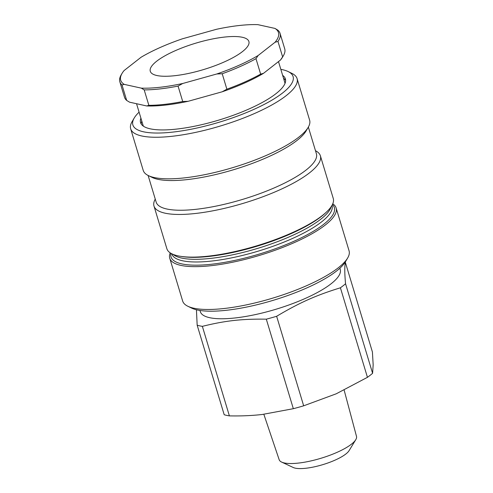 <?xml version="1.0" encoding="UTF-8"?>
<svg xmlns="http://www.w3.org/2000/svg" width="493" height="493" viewBox="0 0 493 493"><rect width="100%" height="100%" fill="white"/><g stroke="black" fill="none" stroke-linecap="round" stroke-linejoin="round"><path stroke-width="0.74" d="M141.226 124.026A75.645 20.213 163.2 0 1 141.799 121.136M283.549 78.344A75.645 20.213 163.2 0 1 285.626 80.427M136.543 103.721L143.001 125.105A74.036 19.782 -16.8 0 0 143.488 126.239M284.966 83.52A74.036 19.782 -16.8 0 0 284.744 82.313L278.496 61.6M187.796 306.233L191.586 308.082A83.693 22.364 -16.8 0 0 273.233 300.311A83.693 22.364 -16.8 0 0 345.538 261.598L347.67 257.968A86.91 23.22 163.2 0 1 272.586 298.166A86.91 23.22 163.2 0 1 187.796 306.233A86.91 23.22 163.2 0 1 182.804 301.451A86.91 23.22 163.2 0 1 182.669 301.057L169.74 258.227A86.91 23.22 163.2 0 1 170.239 252.878M332.769 203.806A86.91 23.22 163.2 0 1 336.004 207.596A86.91 23.22 163.2 0 1 336.14 207.991L349.069 250.814A86.91 23.22 163.2 0 1 347.67 257.968M336.14 207.991A86.91 23.22 163.2 0 1 259.651 255.343A86.91 23.22 163.2 0 1 169.74 258.227M134.207 118.043L132.075 121.679A86.91 23.22 -16.8 0 0 130.676 128.827A86.91 23.22 -16.8 0 0 130.805 129.221A86.91 23.22 -16.8 0 0 221.332 125.715A86.91 23.22 -16.8 0 0 297.076 78.59A86.91 23.22 -16.8 0 0 296.94 78.196A86.91 23.22 -16.8 0 0 291.948 73.408L288.159 71.565A83.693 22.364 163.2 0 1 231.297 118.308A83.693 22.364 163.2 0 1 132.987 125.308A83.693 22.364 163.2 0 1 134.207 118.043A83.693 22.364 163.2 0 1 139.088 112.157M280.837 69.359A83.693 22.364 163.2 0 1 288.159 71.565M297.076 78.59L309.622 120.163A86.91 23.22 163.2 0 1 308.224 127.311A86.91 23.22 163.2 0 1 233.134 167.515A86.91 23.22 163.2 0 1 148.35 175.582A86.91 23.22 163.2 0 1 143.223 170.399L130.676 128.827M282.649 75.374A75.645 20.213 163.2 0 1 285.274 78.535A75.645 20.213 163.2 0 1 285.392 78.874A75.645 20.213 163.2 0 1 218.818 120.089A75.645 20.213 163.2 0 1 140.56 122.603A75.645 20.213 163.2 0 1 140.906 118.166M308.224 127.311L306.091 130.947A83.693 22.364 163.2 0 1 233.787 169.66A83.693 22.364 163.2 0 1 152.134 177.425L148.35 175.582M308.353 127.089L316.401 153.754A83.693 22.364 163.2 0 1 242.747 199.351A83.693 22.364 163.2 0 1 156.17 202.136L148.116 175.465M315.489 150.729A86.91 23.22 163.2 0 1 320.247 155.4A86.91 23.22 163.2 0 1 320.382 155.794A86.91 23.22 163.2 0 1 243.893 203.147A86.91 23.22 163.2 0 1 153.982 206.031A86.91 23.22 163.2 0 1 155.252 199.11M320.382 155.794L333.262 198.457A86.91 23.22 163.2 0 1 326.261 212.224A86.91 23.22 163.2 0 1 256.773 245.81A86.91 23.22 163.2 0 1 180.315 256.286A86.91 23.22 163.2 0 1 166.862 248.7L153.982 206.031M281.651 462.089L293.249 467.506A30.43 8.134 -16.8 0 0 322.841 464.634A30.43 8.134 -16.8 0 0 349.081 450.651L355.749 439.719A40.389 10.791 163.2 0 1 351.447 444.175A40.389 10.791 163.2 0 1 314.885 459.969A40.389 10.791 163.2 0 1 281.651 462.089A40.389 10.791 163.2 0 1 279.167 459.71L263.847 414.305M344.139 390.099L356.494 436.367A40.389 10.791 163.2 0 1 355.749 439.719M293.335 408.697L266.306 319.168C241.693 318.835 225.165 320.69 202.358 326.348A86.263 23.048 -16.8 0 1 197.169 325.201L224.198 414.736A86.263 23.048 -16.8 0 0 229.387 415.876C240.646 416.129 251.529 415.673 262.036 414.514L293.335 408.697A86.263 23.048 -16.8 0 0 303.67 405.813L336.232 393.796L367.445 377.324A86.263 23.048 -16.8 0 0 372.591 373.293L373.17 364.869L372.412 351.984L345.377 262.455A86.263 23.048 -16.8 0 0 345.063 262.362M202.358 326.348L229.387 415.876M197.169 325.201L196.43 309.764M266.306 319.168A86.263 23.048 -16.8 0 0 276.641 316.284L303.67 405.813M367.445 377.324L340.41 287.795C315.865 295.362 299.38 302.727 276.641 316.284M340.41 287.795A86.263 23.048 -16.8 0 0 343.122 285.761A86.263 23.048 -16.8 0 0 345.556 283.765L372.591 373.293M339.868 268.223L340.238 269.443A73.069 19.523 163.2 0 1 331.148 283.734A73.069 19.523 163.2 0 1 254.949 314.676A73.069 19.523 163.2 0 1 200.337 311.681L199.967 310.461M345.377 262.455C344.533 266.559 344.595 273.664 345.556 283.765M242.482 51.58A51.5 13.761 163.2 0 1 188.776 73.389A51.5 13.761 163.2 0 1 150.285 71.282A51.5 13.761 163.2 0 1 195.61 43.218A51.5 13.761 163.2 0 1 248.891 41.511A51.5 13.761 163.2 0 1 242.482 51.58M178.059 86.084L182.743 83.49L216.809 73.975L222.214 73.753L226.872 89.196L222.189 91.79L188.123 101.305L182.718 101.521L178.059 86.084A83.693 22.364 -16.8 0 1 144.19 89.886L148.855 105.323L146.68 105.952L129.573 102.187L126.683 100.436L122.024 84.999L124.199 84.371L141.3 88.136L144.19 89.886M255.978 58.667L258.135 55.512L275.094 42.232L277.966 41.449L282.625 56.892L280.474 60.047L263.515 73.328L260.643 74.11L255.978 58.667A83.693 22.364 -16.8 0 1 222.214 73.753M277.966 41.449A83.693 22.364 -16.8 0 0 280.067 33.395A83.693 22.364 -16.8 0 0 277.867 30.165L274.977 28.421L257.876 24.65A82.405 22.019 163.2 0 0 216.433 29.303L182.367 38.818A82.405 22.019 163.2 0 0 141.041 57.274L124.082 70.561A82.405 22.019 163.2 0 0 122.03 73.432L121.179 74.887A83.693 22.364 -16.8 0 0 119.83 81.77A83.693 22.364 -16.8 0 0 122.024 84.999M258.135 55.512A82.405 22.019 163.2 0 1 216.809 73.975M274.977 28.421A82.405 22.019 163.2 0 1 275.094 42.232M124.199 84.371A82.405 22.019 163.2 0 1 122.03 73.432M182.743 83.49A82.405 22.019 163.2 0 1 141.3 88.136M126.683 100.436A83.693 22.364 163.2 0 1 124.489 97.213L119.83 81.77M280.067 33.395L284.726 48.832A83.693 22.364 163.2 0 1 283.376 55.721A83.693 22.364 163.2 0 1 282.625 56.892M260.643 74.11A83.693 22.364 163.2 0 1 226.872 89.196M280.474 60.047A82.405 22.019 -16.8 0 0 282.526 57.17L283.376 55.721M222.189 91.79A82.405 22.019 -16.8 0 0 263.515 73.328M182.718 101.521A83.693 22.364 163.2 0 1 148.855 105.323M146.68 105.952A82.405 22.019 -16.8 0 0 188.123 101.305M326.261 212.224L325.109 213.29A85.301 22.795 163.2 0 1 256.908 246.254A85.301 22.795 163.2 0 1 181.862 256.539L180.315 256.286M331.185 206.672A83.693 22.364 163.2 0 1 257.562 248.417A83.693 22.364 163.2 0 1 173.142 254.394M331.992 205.384L332.023 205.489A83.693 22.364 163.2 0 1 258.369 251.091A83.693 22.364 163.2 0 1 171.786 253.87L171.755 253.759M332.411 204.589A85.301 22.795 163.2 0 1 334.211 207.208A85.301 22.795 163.2 0 1 253.809 255.67A85.301 22.795 163.2 0 1 170.966 253.334"/></g></svg>
